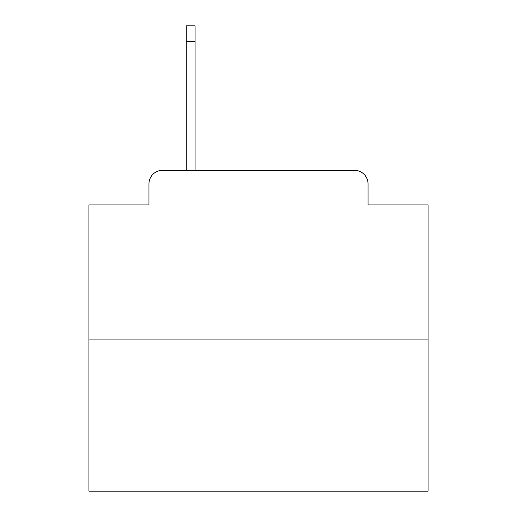 <?xml version="1.0" encoding="UTF-8"?>
<svg xmlns="http://www.w3.org/2000/svg" width="517" height="517" viewBox="0 0 517 517"><rect width="100%" height="100%" fill="white"/><g stroke="black" fill="none" stroke-linecap="round" stroke-linejoin="round"><path stroke-width="0.78" d="M148.961 183.89L148.961 204.913L148.961 183.89A13.565 13.565 0 0 1 162.525 170.326L186.262 170.326L186.262 25.85L195.083 25.85L195.083 170.326L354.475 170.326L162.525 170.326M428.07 339.895L88.93 339.895L88.93 491.15L428.07 491.15L428.07 204.913L368.039 204.913L368.039 183.89A13.565 13.565 0 0 0 354.475 170.326M88.93 339.895L88.93 204.913L148.961 204.913M368.039 204.913L368.039 183.89M186.262 41.45L195.083 41.45"/></g></svg>
